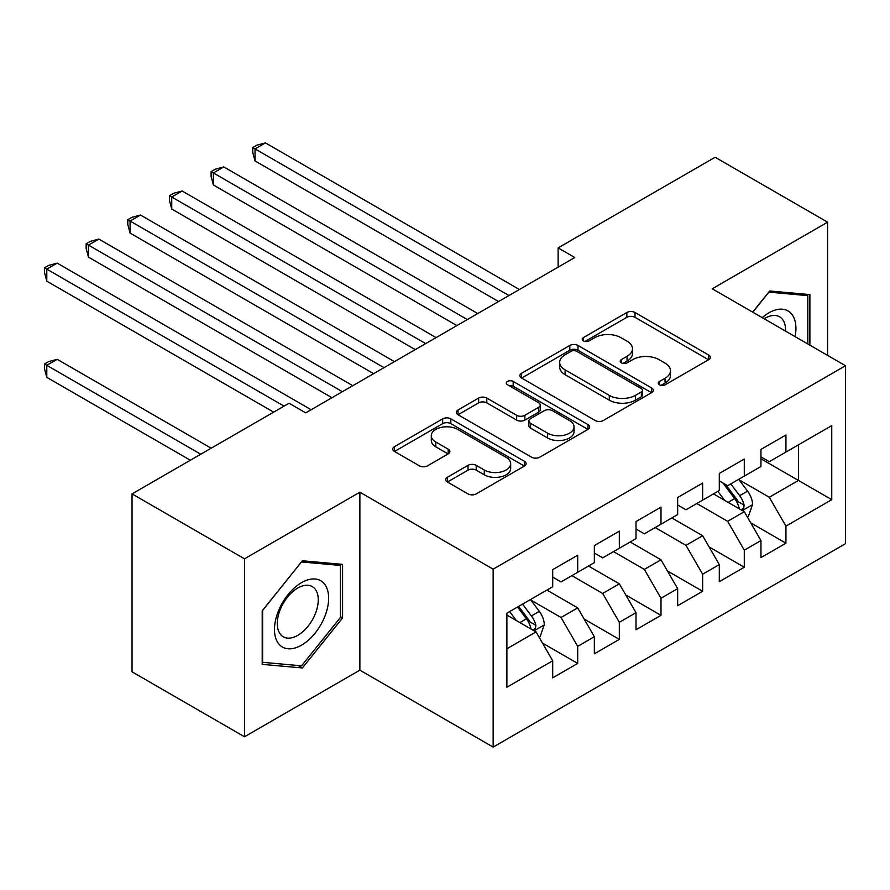 <?xml version="1.0" encoding="UTF-8"?>
<svg xmlns="http://www.w3.org/2000/svg" width="890" height="890" viewBox="0 0 890 890"><rect width="100%" height="100%" fill="white"/><g stroke="black" fill="none" stroke-linecap="round" stroke-linejoin="round"><path stroke-width="1.33" d="M659.446 384.791A4.05 2.336 0 0 0 665.164 384.791L708.607 359.716A5.785 3.338 0 0 0 710.298 357.357A5.785 3.338 0 0 0 708.607 354.999L635.015 312.512A5.785 3.338 0 0 0 626.838 312.512L583.406 337.588A4.05 2.336 0 0 0 582.216 339.246A4.05 2.336 0 0 0 583.406 340.892A4.05 2.336 0 0 0 589.124 340.892L594.754 337.655A18.501 10.68 0 0 1 620.909 337.655L627.049 341.193A18.501 10.68 0 0 1 632.467 348.747A18.501 10.68 0 0 1 627.049 356.3L621.42 359.538A4.05 2.336 0 0 0 620.241 361.195A4.05 2.336 0 0 0 621.42 362.842A4.05 2.336 0 0 0 627.15 362.842L632.768 359.605A18.501 10.68 0 0 1 658.934 359.605L665.064 363.142A18.501 10.68 0 0 1 670.481 370.696A18.501 10.68 0 0 1 665.064 378.25L659.446 381.487A4.05 2.336 0 0 0 658.255 383.145A4.05 2.336 0 0 0 659.446 384.791L659.446 381.487M447.37 477.263A5.785 3.338 0 0 0 445.679 479.621A5.785 3.338 0 0 0 447.37 481.98L468.018 493.906A5.785 3.338 0 0 0 476.195 493.906L524.433 466.049A5.785 3.338 0 0 0 526.124 463.69A5.785 3.338 0 0 0 524.433 461.332L450.841 418.845A5.785 3.338 0 0 0 442.675 418.845L394.426 446.691A5.785 3.338 0 0 0 392.735 449.061A5.785 3.338 0 0 0 394.426 451.419L419.368 465.815A5.785 3.338 0 0 0 427.545 465.815L448.193 453.889A5.785 3.338 0 0 0 449.884 451.53A5.785 3.338 0 0 0 448.193 449.172L435.822 442.03A15.464 8.933 0 0 1 431.294 435.722A15.464 8.933 0 0 1 440.839 427.467A15.464 8.933 0 0 1 457.694 429.403L506.143 457.371A15.464 8.933 0 0 1 510.671 463.69A15.464 8.933 0 0 1 501.126 471.934A15.464 8.933 0 0 1 484.271 469.998L476.195 465.337A5.785 3.338 0 0 0 468.018 465.337L447.37 477.263L447.37 481.98M244.505 558.82L244.505 736.764L359.872 670.159L359.872 492.215L244.505 558.82L132.043 493.894L289.061 403.248L305.726 412.86L574.784 257.522L558.119 247.91L558.119 267.145M359.872 492.215L493.149 569.155L845.5 365.734L845.5 543.679L493.149 747.099L493.149 569.155M827.589 355.388L827.589 222.177L712.223 288.783L845.5 365.734M827.589 222.177L715.137 157.252L558.119 247.91M595.154 420.492A5.785 3.338 0 0 0 603.331 420.492L651.58 392.646A5.785 3.338 0 0 0 653.271 390.287A5.785 3.338 0 0 0 651.58 387.929L577.988 345.442A5.785 3.338 0 0 0 569.811 345.442L521.573 373.288A5.785 3.338 0 0 0 519.882 375.647A5.785 3.338 0 0 0 521.573 378.016L595.154 420.492M509.08 385.67A4.05 2.336 0 0 1 513.185 386.238L513.185 381.432L588.001 424.63A5.785 3.338 0 0 1 589.703 426.989A5.785 3.338 0 0 1 588.001 429.347L539.763 457.193A5.785 3.338 0 0 1 531.586 457.193L458.005 414.718L458.005 409.99A5.785 3.338 0 0 0 456.303 412.348A5.785 3.338 0 0 0 458.005 414.718M458.005 409.99L478.642 398.075A5.785 3.338 0 0 1 486.819 398.075L516.667 415.307A5.785 3.338 0 0 0 524.844 415.307L538.539 407.397A5.785 3.338 0 0 0 540.23 405.039A5.785 3.338 0 0 0 538.539 402.68L507.467 384.736A4.05 2.336 0 0 1 506.276 383.089A4.05 2.336 0 0 1 508.78 380.931A4.05 2.336 0 0 1 513.185 381.432M760.95 458.795L798.441 480.433L798.441 444.844L831.761 425.609L785.937 452.053L785.937 434.988L760.95 449.417L760.95 466.482L744.296 476.106L744.296 459.029L719.298 473.458L719.298 490.535L702.644 500.147L702.644 483.081L677.657 497.499L677.657 514.576L660.992 524.199L660.992 507.122L636.005 521.551L636.005 538.617L619.34 548.24L619.34 531.163L594.353 545.592L594.353 562.669L577.699 572.292L577.699 555.215L552.701 569.644L552.701 586.71L506.888 613.165L506.888 687.225L552.701 660.781L536.047 631.922L506.888 615.09M831.761 425.609L831.761 499.668L785.937 526.124L769.283 497.265L739.089 479.832M750.748 522.875L785.937 543.189L785.937 526.124M785.937 543.189L760.95 557.618L760.95 540.553L744.296 550.165L727.631 521.306L696.814 503.518M709.096 546.916L744.296 567.241L744.296 550.165M744.296 567.241L719.298 581.671L719.298 564.594L702.644 574.217L685.979 545.359L655.162 527.559M667.444 570.968L702.644 591.283L702.644 574.217M702.644 591.283L677.657 605.712L677.657 588.635L660.992 598.258L644.338 569.4L613.51 551.611M625.803 595.01L660.992 615.335L660.992 598.258M660.992 615.335L636.005 629.753L636.005 612.687L619.34 622.299L602.686 593.452L571.858 575.652M584.152 619.062L619.34 639.376L619.34 622.299M619.34 639.376L594.353 653.805L594.353 636.728L577.699 646.351L561.034 617.493L530.841 600.06M542.5 643.103L577.699 663.417L577.699 646.351M577.699 663.417L552.701 677.846L552.701 660.781M552.701 577.098L561.034 581.904L577.699 572.292M506.888 648.754L536.047 631.922M594.353 553.046L602.686 557.863L619.34 548.24M561.034 617.493L577.699 607.881L546.872 590.081M594.353 636.728L577.699 607.881M636.005 529.005L644.338 533.811L660.992 524.199M602.686 593.452L619.34 583.829L588.524 566.04M636.005 612.687L619.34 583.829M677.657 504.964L685.979 509.77L702.644 500.147M644.338 569.4L660.992 559.788L630.176 541.988M677.657 588.635L660.992 559.788M719.298 480.911L727.631 485.718L744.296 476.106M685.979 545.359L702.644 535.736L671.817 517.947M719.298 564.594L702.644 535.736M760.95 456.87L769.283 461.676L785.937 452.053M727.631 521.306L744.296 511.694L713.469 493.894M760.95 540.553L744.296 511.694M132.043 493.894L132.043 671.839L244.505 736.764M359.872 670.159L493.149 747.099M769.283 497.265L798.441 480.433L831.761 499.668M809.889 345.175L809.889 294.568L769.694 290.986L752.684 312.145M342.583 617.96L342.583 564.371L302.389 560.778L262.205 610.774L262.205 664.363L302.389 667.956L342.583 617.96L340.503 616.759M661.059 385.37L665.064 383.056A18.501 10.68 0 0 0 670.481 375.502L670.481 370.696M632.467 348.747L632.467 353.553A18.501 10.68 0 0 1 627.049 361.106L623.044 363.42M708.529 359.76L635.015 317.318A5.785 3.338 0 0 0 626.838 317.318L585.019 341.471M651.502 392.69L577.988 350.248A5.785 3.338 0 0 0 569.811 350.248L521.651 378.061M641.356 391.934A4.05 2.336 0 0 0 642.535 390.287A4.05 2.336 0 0 0 641.356 388.63L576.765 351.339A4.05 2.336 0 0 0 571.035 351.339L565.106 354.765A18.501 10.68 0 0 0 559.688 362.319A18.501 10.68 0 0 0 565.106 369.873L609.261 395.36A18.501 10.68 0 0 0 635.427 395.36L641.356 391.934L641.356 396.751A4.05 2.336 0 0 0 642.535 395.093L642.535 390.287M559.688 362.319L559.688 367.125A18.501 10.68 0 0 0 565.106 374.679L565.106 369.873M641.356 396.751L635.427 400.166A18.501 10.68 0 0 1 609.261 400.166L565.106 374.679M458.072 414.762L478.642 402.881L478.642 398.075M540.23 405.039L540.23 409.845A5.785 3.338 0 0 1 538.539 412.204L524.844 420.113A5.785 3.338 0 0 1 516.667 420.113L486.819 402.881A5.785 3.338 0 0 0 478.642 402.881M513.185 386.238L587.923 429.392M547.628 433.185A15.464 8.933 0 0 0 564.482 435.121A15.464 8.933 0 0 0 574.039 426.866A15.464 8.933 0 0 0 569.5 420.558L552.434 410.702A5.785 3.338 0 0 0 544.257 410.702L530.562 418.611A5.785 3.338 0 0 0 528.871 420.97A5.785 3.338 0 0 0 530.562 423.329L547.628 433.185L547.628 437.991A15.464 8.933 0 0 0 564.482 439.927A15.464 8.933 0 0 0 574.039 431.683L574.039 426.866M528.871 420.97L528.871 425.776A5.785 3.338 0 0 0 530.562 428.135L530.562 423.329M547.628 437.991L530.562 428.135M510.671 463.69L510.671 468.496A15.464 8.933 0 0 1 501.126 476.751A15.464 8.933 0 0 1 484.271 474.815L476.195 470.154A5.785 3.338 0 0 0 468.018 470.154L447.447 482.024M431.294 435.722L431.294 440.528A15.464 8.933 0 0 0 435.822 446.847L435.822 442.03M448.115 453.933L435.822 446.847M524.355 466.093L450.841 423.651A5.785 3.338 0 0 0 442.675 423.651L394.504 451.464M298.15 665.509L302.389 667.956M747.377 517.034L748.379 516.456L752.54 504.43A15.608 9.011 -120 0 0 747.556 491.135L738.711 479.332M724.605 500.325L717.885 491.347M714.737 494.629L713.969 493.605M255.041 257.121L415.263 349.625L171.737 209.028L171.737 197.002L182.15 190.994L436.089 337.599M741.348 509.992L743.773 507.823L744.107 505.097A15.608 9.011 -120 0 0 739.646 495.708L730.79 483.893M725.739 484.627L736.675 499.223A7.954 4.595 60 0 1 738.122 501.637L744.107 505.097M723.003 483.048L734.639 498.589A15.608 9.011 60 0 1 739.112 507.979L739.423 508.88M508.969 295.513L255.041 148.908L265.454 142.901L519.382 289.506M498.556 301.532L255.041 160.934L255.041 148.908L252.749 147.584L256.91 145.181L265.454 142.901M255.041 160.934L252.749 152.39L252.749 147.584M467.328 319.566L213.389 172.949L223.802 166.942L477.741 313.547M456.915 325.573L213.389 184.975L213.389 172.949L211.097 171.637L215.258 169.222L223.802 166.942M213.389 184.975L211.097 176.442L211.097 171.637M425.676 343.607L169.445 195.678L173.617 193.275L182.15 190.994M171.737 209.028L169.445 200.484L169.445 195.678M795.104 336.631A38.281 22.105 120 0 0 792.311 314.926A38.281 22.105 120 0 0 762.207 317.641M785.547 331.113A28.992 16.732 120 0 0 782.822 319.822A28.992 16.732 120 0 0 779.562 316.796A28.992 16.732 120 0 0 764.165 318.776M768.782 292.12L807.808 295.647L807.808 343.974M805.227 294.156L807.808 295.647M752.773 312.19L768.86 292.165M278.114 643.058A38.281 22.105 120 0 0 315.093 633.146A38.281 22.105 120 0 0 325.006 584.719A38.281 22.105 120 0 0 288.026 594.631A38.281 22.105 120 0 0 278.114 643.058M280.016 633.78A28.992 16.732 120 0 0 283.265 636.795A28.992 16.732 120 0 0 310.243 623.267A28.992 16.732 120 0 0 315.516 589.614A28.992 16.732 120 0 0 312.257 586.588A28.992 16.732 120 0 0 285.29 600.127A28.992 16.732 120 0 0 280.016 633.78M301.554 561.968L340.503 565.439L340.503 617.371L301.554 665.809L262.617 662.327L262.617 610.406L301.476 561.913M337.922 563.949L340.503 565.439M384.024 367.659L130.085 221.043L140.498 215.035L394.437 361.64M373.611 373.666L130.085 233.069L130.085 221.043L127.804 219.719L131.965 217.316L140.498 215.035M130.085 233.069L127.804 224.536L127.804 219.719M342.372 391.7L88.444 245.095L98.857 239.076L352.785 385.693M331.959 397.708L88.444 257.121L88.444 245.095L86.152 243.771L90.313 241.368L98.857 239.076M88.444 257.121L86.152 248.577L86.152 243.771M539.129 637.262L540.13 636.684L544.291 624.658A15.608 9.011 -120 0 0 539.307 611.363L530.462 599.56M516.367 620.553L509.636 611.575M211.175 448.204L57.205 359.315L46.792 365.323L46.792 377.349L190.349 460.23M533.099 630.22L535.524 628.051L535.869 625.325A15.608 9.011 -120 0 0 531.397 615.936L522.552 604.121M518.636 606.379L528.426 619.451A7.954 4.595 60 0 1 529.873 621.865L535.869 625.325M517.546 607.013L526.402 618.817A15.608 9.011 60 0 1 530.863 628.207L531.185 629.119M46.792 377.349L44.5 368.816L44.5 363.999L200.762 454.223M44.5 363.999L48.661 361.596L57.205 359.315M284.066 406.129L46.792 269.136L57.205 263.129L311.144 409.734M273.653 412.137L46.792 281.162L46.792 269.136L44.5 267.812L48.661 265.409L57.205 263.129M46.792 281.162L44.5 272.629L44.5 267.812M665.064 383.056L665.064 378.25M621.42 362.842L621.42 359.538M627.049 361.106L627.049 356.3M583.406 340.892L583.406 337.588M626.838 317.318L626.838 312.512M635.015 317.318L635.015 312.512M708.607 359.716L708.607 354.999M521.573 378.016L521.573 373.288M569.811 350.248L569.811 345.442M577.988 350.248L577.988 345.442M651.58 392.646L651.58 387.929M609.261 400.166L609.261 395.36M635.427 400.166L635.427 395.36M486.819 402.881L486.819 398.075M516.667 420.113L516.667 415.307M524.844 420.113L524.844 415.307M538.539 412.204L538.539 407.397M588.001 429.347L588.001 424.63M468.018 470.154L468.018 465.337M476.195 470.154L476.195 465.337M484.271 474.815L484.271 469.998M448.193 453.889L448.193 449.172M394.426 451.419L394.426 446.691M442.675 423.651L442.675 418.845M450.841 423.651L450.841 418.845M524.433 466.049L524.433 461.332M742.338 510.56L752.439 504.73M739.646 495.708L747.556 491.135M728.12 502.361L734.639 498.589M534.089 630.788L544.191 624.958M531.397 615.936L539.307 611.363M519.882 622.588L526.402 618.817"/></g></svg>
